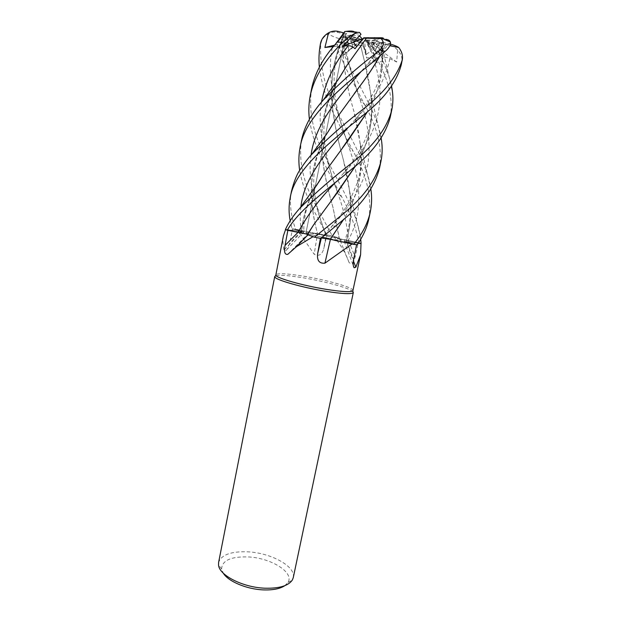 <?xml version="1.0" encoding="UTF-8"?>
<svg xmlns="http://www.w3.org/2000/svg" width="621" height="621" viewBox="0 0 621 621"><rect width="100%" height="100%" fill="white"/><g stroke="black" fill="none" stroke-linecap="round" stroke-linejoin="round"><path stroke-width="0.47" stroke-dasharray="3.1 2.33" d="M301.457 140.431C298.437 162.097 303.685 184.53 317.191 207.74L332.305 236.042C337.521 237.439 339.889 238.324 339.415 238.697L361.08 243.44L339.415 238.697C339.897 238.332 337.529 237.447 332.305 236.042L326.879 234.893L325.87 235.382L317.634 234.016L295.728 229.289L292.087 228.807L303.91 231.881L285.427 229.514L307.667 234.342L287.857 254.307M298.29 232.114L298.724 232.184M298.848 232.207L300.719 232.557M301.651 232.743L306.518 233.892M306.696 233.938L307.348 234.404M320.389 238.41L314.459 237.152L320.444 238.386M321.818 237.796L322.338 237.82M323.021 237.89L327.368 238.611M328.183 238.767L329.86 239.124M318.511 234.42C310.764 233.022 306.588 232.518 305.974 232.906L307.923 233.806L305.974 232.906C306.588 232.518 310.764 233.022 318.511 234.42C329.402 236.399 342.062 239.52 341.604 240.156C342.062 239.52 329.402 236.399 318.511 234.42M308.063 233.853L321.872 237.222L308.063 233.853M353.046 290.543C354.164 287.733 327.019 279.986 303.615 276.182C286.7 273.457 277.408 273.007 275.755 274.824M334.525 240.296L313.76 236.958M285.644 229.444L297.405 231.028L285.575 229.591M283.401 235.902C282.695 240.11 282.881 244.845 283.952 250.108C284.666 251.381 285.714 251.125 287.096 249.324L289.565 243.3L292.592 228.924L297.35 229.568L303.452 238.681M303.809 239.178L314.187 254.245C318.736 256.605 321.903 254.851 323.696 248.974L326.863 234.924L326.017 235.382L323.696 248.974M352.969 291.653C350.112 288.268 324.767 281.321 303.095 277.789C288.299 275.39 279.07 274.754 275.39 275.871M293.267 577.639C296.124 566.546 271.121 552.884 247.926 551.836C231.152 551.2 221.371 554.739 218.608 562.447M368.688 37.71L377.405 40.365L365.59 39.992L376.31 41.219L379.773 42.702L374.867 51.062L372.22 45.962L365.73 39.775M363.72 37.842L356.803 46.668L363.727 37.842M350.586 35.001L347.519 36.282L351.649 36.235L350.586 35.001L359.458 35.863M343.312 36.336L347.519 36.282L343.778 46.264L344.158 42.228L346.037 35.506L361.344 39.348L338.926 48.182L343.312 36.336L344.259 35.513C323.479 77.159 332.491 119.496 343.32 159.752C347.776 176.255 350.283 192.168 350.842 207.507C351.044 219.166 349.468 230.461 346.099 241.383L353.396 260.952M346.091 37.283L347.69 39.55L351.47 38.696L346.091 37.283L345.377 36.134L346.037 35.506M379.47 168.345C382.528 148.792 377.63 127.662 364.775 104.949L345.439 67.464L339.229 53.251C337.195 48.547 336.784 44.363 337.987 40.707L342.722 55.859L346.495 52.257L345.214 52.909L343.887 40.404L347.69 39.542L348.785 50.138L352.961 47.437L350.578 39.542L361.989 39.907L348.785 50.138L347.69 39.542C346.083 37.904 345.423 36.212 345.711 34.465L337.024 32.183C333.073 31.71 330.287 32.323 328.664 34.023C324.108 35.832 321.453 39.418 320.708 44.797C319.761 66.866 325.125 88.756 336.776 110.468C350.12 137.505 367.205 163.998 370.784 188.691L370.861 189.172M359.085 42.096L363.386 44.238L363.409 42.329L359.085 42.096L350.578 39.542M284.806 585.673L287.958 582.444C294.556 572.368 270.772 557.829 248.027 556.921C230.88 556.463 222.077 560.468 221.612 568.945L223.257 573.152M317.152 184.538L314.179 189.987C306.828 204.03 302.691 217.94 301.759 231.718L303.91 231.881L301.255 231.02L292.087 228.807L301.255 231.059L303.91 231.936L301.635 231.749L303.956 231.866L292.592 228.924M316.469 185.563C307.737 200.738 302.792 216.116 301.635 231.695L283.952 250.108M301.635 231.757L297.405 231.028L301.635 231.749M295.728 229.289L313.628 233.054L297.35 229.568M287.74 254.369L307.348 234.583M358.216 243.23L344.158 241.258L356.594 244.62L344.119 241.352L358.177 243.285M356.578 244.69L347.155 242.26L344.143 241.297L346.083 241.437M344.259 35.513L344.143 35.513C323.494 76.468 332.258 119.442 343.351 159.814L349.871 192.44C352.185 209.184 350.966 225.501 346.215 241.406L344.143 241.297L347.155 242.26L357.153 244.752L353.621 244.325L357.184 244.759M352.557 244.123L356.594 244.62M339.283 238.72L358.301 242.578L355.134 256.962C353.722 263.032 351.696 264.872 349.056 262.481L339.415 238.472L333.756 236.399C340.642 244.752 345.742 253.446 349.056 262.481M333.756 236.399L326.863 234.924M348.575 240.878L339.338 238.743L332.305 236.042L313.628 233.054L317.463 233.985L314.187 254.245M360.77 243.432L358.301 242.578M317.463 233.985L326.017 235.382M285.404 229.514L301.752 231.773M339.268 77.967L335.806 84.378C312.976 125.139 322.043 168.369 332.972 207.476L339.338 238.743M338.592 78.991C313.1 120.629 320.576 164.643 333.003 207.515L339.423 238.751M365.59 39.992L374.867 51.062L379.773 42.702L382.536 42.034L381.294 42.779L380.813 50.433L381.341 44.339L366.227 40.551L379.291 54.881L380.813 50.433L367.485 40.699M374.277 37.431L378.538 38.96L372.22 45.962L377.405 40.365M390.275 117.059C393.202 100.369 389.243 81.84 378.383 61.463L371.436 49.012L377.351 62.876L373.477 59.119C371.832 57.38 369.588 57.039 366.732 58.087L363.355 46.148L363.386 44.231L366.243 54.361L371.024 51.093L367.942 43.874L365.536 40.862L364.426 40.505L366.243 54.361L363.386 44.231L354.358 39.045L347.55 38.704C345.392 39.17 345.377 40.536 347.504 42.795C343.165 45.294 342.055 49.245 344.174 54.671L346.836 60.501C359.908 88.097 376.784 113.263 381.154 138.149M376.605 44.751L379.26 45.83L375.728 43.602L376.605 44.751L367.942 43.874M401.282 64.778L401.934 60.905C402.354 57.38 400.918 53.771 397.626 50.084L396.664 62.022L389.848 58.638C386.86 57.062 384.531 57.116 382.854 58.801L382.823 48.081L379.26 45.83L379.291 54.881L379.26 45.83L372.437 42.764L367.143 42.026L371.024 51.093L365.536 40.862M376.31 41.219L381.705 42.639L382.218 43.633L381.341 44.339M381.705 42.639L379.773 42.702L385.525 44.588L379.811 56.177M329.293 238.681C336.993 240.055 341.1 240.544 341.604 240.156C341.1 240.544 336.993 240.055 329.293 238.681M362.501 39.177L363.145 39.387L355.026 48.717M363.145 39.387L364.178 37.493M334.548 45.217L360.095 39.201M361.344 39.348L351.649 36.235M354.358 39.045L350.128 37.555L352.961 47.437L361.857 40.117M361.989 39.907L351.47 38.696M364.426 40.505L363.409 42.329M366.227 40.551L375.728 43.602M377.351 62.876L371.024 51.093L366.243 54.369L366.732 58.087M396.664 62.022L380.813 50.433L379.284 54.881L382.854 58.801M390.5 42.438L380.192 53.561L372.22 45.962L374.867 51.062L377.459 54.159L383.297 44.215M291.474 191.276C289.681 197.913 289.665 213.756 295.681 229.273L292.056 228.8L290.17 220.804M295.681 229.273L317.618 233.962L325.854 235.343L326.879 234.893L315.864 214.361C307.76 199.644 302.365 185.019 299.671 170.496M368.858 218.716C372.072 197.641 366.871 175.223 353.24 151.462L335.425 117.206C326.894 101.021 321.538 84.324 319.365 67.099M321.523 102.116C316.198 132.32 327.5 162.904 337.754 192.844C343.599 209.044 347.209 225.05 348.575 240.839L358.86 242.671C355.934 227.628 350.298 212.514 341.954 197.331L325.567 166.149C317.23 150.748 311.843 135.106 309.413 119.24M311.602 88.749C308.327 112.036 313.426 135.626 326.902 159.519C339.85 185.244 356.074 210.372 360.296 236.252L360.716 239.24M382.823 48.081L381.962 47.926L382.497 48.485C383.211 49.408 382.831 49.688 381.356 49.331C380.603 52.901 381.263 57.132 383.336 62.007C387.139 70.429 389.887 78.479 391.572 86.164M382.062 47.988C384.22 70.018 379.408 91.194 367.624 111.508M381.962 47.926L382.427 57.342C382.567 76.22 377.568 94.33 367.43 111.679M342.388 148.015L324.007 173.523M295.736 229.289L292.056 228.8M343.879 40.404L341.791 39.177C336.497 38.067 332.119 36.352 328.664 34.023M341.783 39.177C342.908 63.947 346.937 87.949 353.877 111.19L360.296 143.917C363.883 170.201 358.395 195.289 343.817 219.166M341.899 39.154C343.025 64.157 346.999 88.143 353.838 111.12C358.177 127.321 360.622 143.047 361.181 158.301C361.275 180.098 355.422 200.443 343.615 219.345M366.343 38.285L346.891 65.516M380.192 53.561L377.063 51.659C376.59 51.644 376.722 52.474 377.459 54.159M326.879 234.893L332.266 236.034M327.337 132.956C307.884 165.66 308.249 199.512 317.587 233.954C308.963 201.615 307.884 168.423 324.915 137.59L328.02 131.931M335.239 120.148L354.273 93.592M379.602 56.356L385.416 44.541M385.525 44.588L389.887 45.744M333.446 46.521C336.334 46.288 338.158 46.847 338.926 48.182M344.143 35.513C342.52 34.427 342.691 33.115 344.639 31.578M363.355 46.148L360.576 45.232L364.566 61.712C368.827 77.951 371.203 93.453 371.715 108.225C371.917 128.291 366.491 147.534 355.445 165.939M331.024 201.08L313.069 225.726M360.576 45.232L360.568 45.286C356.803 45.349 352.449 44.526 347.504 42.795M360.568 45.286L364.605 61.797L370.861 94.276C374.246 119.201 369.177 143.032 355.647 165.76M372.437 42.764L373.85 44.58L381.356 49.331M382.536 42.034L390.477 44.13M343.863 32.905L346.735 33.666L344.158 42.228L343.778 46.272L347.519 36.282L355.515 33.573L353.83 31.547L359.435 32.362M371.436 49.012L367.143 42.026M361.096 243.44L358.86 242.671M381.581 37.772L385.625 39.317L378.538 38.96M397.626 50.084C395.321 47.545 392.604 45.83 389.476 44.929L381.294 42.779M355.515 33.573L360.995 34.318M345.711 34.465L346.735 33.666M342.722 55.859L352.961 47.437L345.214 52.909M337.987 40.707C339.182 38.362 341.022 37.206 343.522 37.229L350.128 37.555M301.317 231.066L289.565 243.3M347.077 242.283L353.605 259.725M348.606 240.894L355.134 256.962M300.898 206.886C299.927 214.85 300.052 222.892 301.255 231.02L301.255 231.059M311.082 155.103C307.038 181.386 316.431 208.229 325.916 235.328L325.932 235.367M332.219 48.019C325.715 81.033 337.723 114.21 348.412 145.593C360.312 179.562 364.605 212.11 347.155 242.26L347.131 242.291M344.174 54.671L339.229 53.251M320.708 44.797L320.428 43.788M389.848 58.638C385.602 79.348 374.013 99.678 355.065 119.628L347.744 128.004M345.602 53.282L359.28 97.745C368.284 121.553 371.055 144.212 367.593 165.729C361.896 187.224 349.662 207.787 330.892 227.418L322.571 236.663M335.806 84.378C323.362 110.158 323.331 122.966 324.271 140.68C326.925 159.69 331.42 177.078 337.754 192.844L341.954 197.331M377.715 51.954L360.731 71.997M344.166 35.669C339.027 48.089 336.046 57.792 335.231 64.755C333.624 74.714 333.865 88.361 335.317 97.776C336.598 107.208 339.92 119.946 342.784 128.92L348.412 145.593L353.24 151.462M373.477 59.119C388.536 101.464 377.226 138.188 342.753 174.152L335.061 182.838M337.024 32.183L338.282 31.43M383.336 62.007L378.383 61.463M373.85 44.58L368.548 43.788M402.206 60.384L401.934 60.905M391.044 44.277L389.476 44.929M347.55 38.704L343.522 37.229M345.377 36.134L345.718 34.434M343.925 43.377L305.974 232.906L343.925 43.377M221.612 568.945L218.53 564.963M303.956 231.866L287.096 249.324M344.158 241.258L353.341 265.749M314.179 189.987C305.998 204.488 303.304 221.464 303.91 231.881L303.91 231.936M324.915 137.59C317.083 151.78 312.759 170.053 313.939 186.308C314.498 195.118 316.345 205.008 319.489 215.984L325.87 235.382M350.842 207.507C350.089 222.807 347.853 234.07 344.143 241.297L344.119 241.352M287.958 582.444L292.359 579.983M382.218 43.633L382.528 42.127M382.497 48.485L391.354 86.482M364.053 114.559L355.065 119.636C361.787 111.904 369.185 100.99 373.112 93.476C374.882 90.037 377.312 85.116 380.052 75.56L382.427 57.342M360.296 143.917L370.784 188.691M364.775 104.949L359.28 97.745L350.26 69.304L346.495 52.257M336.598 225.376L330.892 227.426M330.892 227.418C337.7 219.073 342.388 213.508 349.538 201.243L357.937 181.402C359.357 176.806 361.135 166.801 361.181 158.301M377.063 51.659L367.485 64.336L377.591 58.11M360.296 236.252L349.871 192.44M371.715 108.225C371.513 115.848 370.582 122.733 368.921 128.881C366.933 135.828 365.024 140.757 359.854 150.259C354.048 159.853 353.559 160.738 342.753 174.152L350.042 170.558M373.539 53.949L376.279 57.474M381.038 138.32L370.861 94.276"/><path stroke-width="0.93" d="M307.566 234.241L287.267 230.228C299.066 209.813 325.645 190.911 350.042 170.558L351.098 169.665C372.328 153.053 385.385 135.518 390.275 117.059L391.781 109.87C387.217 127.872 374.145 145.392 352.588 162.43C333.461 177.125 315.926 192.347 299.966 208.097C293.57 215.176 288.711 222.318 285.404 229.514L287.267 230.228M300.719 232.557L301.651 232.743M381.154 138.149L381.457 140.098C382.552 147.278 382.381 154.373 380.937 161.367C376.256 180.036 363.192 197.928 341.76 215.045L314.498 237.16L307.511 234.691L307.55 234.264L307.511 234.691L314.467 237.152L312.899 236.764L296.442 246.677L287.74 254.369C284.736 254.765 283.836 251.784 285.031 245.427L287.872 230.329M314.498 237.16L320.382 238.417L321.523 237.835L340.269 222.264C361.375 205.512 374.447 187.542 379.47 168.345L380.937 161.367M322.338 237.82L322.951 237.882M327.368 238.611L328.183 238.767M329.86 239.124L353.628 244.325L351.952 244.037L324.93 263.164C319.334 263.684 316.889 260.587 317.603 253.873L320.405 238.402M321.872 237.222L329.293 238.681L321.872 237.222M285.575 229.591L283.401 235.902L275.809 275.188C276.174 278.022 302.831 285.629 326.227 289.355C341.752 291.777 350.624 292.281 352.86 290.861L360.591 254.703L355.849 267.185L354.164 267.806C353.101 266.339 352.914 263.646 353.605 259.725L356.578 244.69M303.452 238.681L303.809 239.178M275.39 275.871L274.793 276.865C275.134 279.792 302.241 287.57 326.056 291.342C341.845 293.795 350.873 294.276 353.132 292.801L352.969 291.653M274.746 276.485L218.608 562.447L218.53 564.963C219.027 575.186 242.827 587.458 264.957 588.203C279.318 588.561 288.447 585.82 292.359 579.983L293.267 577.639L353.326 292.475M368.688 37.71L363.72 37.842L368.688 37.71M309.413 119.24C308.443 111.477 308.707 103.707 310.19 95.929C313.939 77.765 324.76 59.942 342.637 42.469C346.712 38.626 350.772 35.622 354.816 33.456L342.963 46.024L353.473 42.166L356.71 46.559L353.473 42.166L359.458 35.863L362.501 39.177M223.257 573.152C228.155 581.396 246.677 589.267 263.288 589.888C272.836 590.229 280.009 588.824 284.806 585.673M307.348 234.404L312.899 236.764M307.348 234.583L313.76 236.958M298.274 232.145L307.511 234.28M330.426 239.31L324.93 263.164M320.444 238.386L321.492 237.866L330.256 239.264L351.952 244.037M334.525 240.296L352.557 244.123M353.396 260.952L355.849 267.185M358.177 243.285L361.026 243.533L360.591 254.703M361.026 243.533L358.208 243.246L360.77 243.432M343.615 219.345L330.256 239.264M343.817 219.166L330.294 239.279M354.816 33.456L356.796 32.439L359.435 32.362L360.995 34.318L353.473 42.166L362.027 39.022M342.963 46.024L348.187 45.768C350.415 45.566 352.697 46.552 355.026 48.717L363.727 37.842L381.581 37.772C383.662 37.943 383.778 38.16 381.938 38.424L380.96 38.564C384.484 42.065 384.127 45.83 379.897 49.851L374.874 54.128C356.268 68.388 339.058 83.719 323.254 100.105C311.649 113.006 304.383 126.443 301.457 140.431L300.067 147.519C304.748 117.074 339.982 88.306 373.306 61.751L385.136 51.403C388.925 48.135 390.718 45.147 390.5 42.438L390.33 41.956C389.639 40.365 388.071 39.48 385.625 39.317M363.619 108.815C344.989 123.067 327.663 138.289 311.641 154.482C308.226 158.083 304.523 162.958 300.517 169.114C297.071 173.771 294.059 181.146 291.482 191.245L290.131 198.115C294.393 169.673 329.34 142.636 362.097 116.189L364.069 114.543C384.22 98.755 396.625 82.158 401.282 64.778L402.214 60.012C397.098 76.383 384.236 92.653 363.619 108.815M290.17 220.804C288.726 213.119 288.711 205.559 290.131 198.115M299.671 170.496C298.507 162.679 298.631 155.017 300.067 147.519M319.365 67.099C318.596 59.546 318.946 51.776 320.428 43.788C321.305 39.208 324.015 35.552 328.556 32.828L324.899 47.491L333.446 46.521M353.83 31.547C352.487 30.941 349.957 30.887 346.239 31.376L344.639 31.578L344.422 32.129C343.545 34.489 341.208 37.765 337.42 41.949L335.317 44.324C322.679 58.622 314.777 73.425 311.602 88.749L310.19 95.929M370.861 189.172C372.026 196.764 371.839 204.348 370.295 211.924C367.873 223.063 362.338 233.869 353.683 244.34L330.287 239.217L321.492 237.866M360.716 239.24L361.096 243.44L358.216 243.23M367.624 111.508L348.226 140.253L324.426 172.77L316.469 185.563M391.572 86.164L392.317 90.588C393.248 97.132 393.07 103.56 391.789 109.87M367.43 111.679L342.388 148.015M324.007 173.523L317.152 184.538M363.262 38.207L366.343 38.285M346.891 65.516L339.268 77.967M366.398 38.207L347.279 64.825L338.592 78.991M366.39 38.215L380.96 38.564M328.02 131.931L335.239 120.148M354.273 93.592L359.885 86.117C367.453 76.088 374.028 66.168 379.602 56.356M379.811 56.177C374.168 66.082 367.547 76.049 359.955 86.055L335.682 119.364L327.337 132.956M389.887 45.744L398.752 47.53C401.624 51.178 402.843 55.021 402.416 59.049L402.214 60.012M353.683 244.34L357.184 244.759C363.122 236.228 367.011 227.55 368.858 218.716L370.295 211.924M355.445 165.939L331.024 201.08M313.069 225.726L307.643 234.272M355.647 165.76L336.466 193.845L313.489 225.012L307.55 234.264M390.477 44.13L391.044 44.277C394.801 45.434 397.37 46.521 398.752 47.53M328.556 32.828C331.738 31.12 334.983 30.662 338.282 31.43L343.863 32.905M324.899 47.491L334.548 45.217M298.235 232.138L285.031 245.427M321.383 237.921L317.603 253.873M379.897 49.851L385.136 51.403M337.42 41.949L342.637 42.469M347.744 128.004C324.41 153.542 303.661 179.748 300.898 206.886M322.571 236.663L321.523 237.835M348.187 45.768C334.028 63.909 325.14 82.694 321.523 102.116M360.731 71.997C337.032 98.211 314.614 126.179 311.082 155.103M332.491 46.622L332.219 48.019M335.061 182.838C319.287 199.225 307.03 215.65 298.29 232.114M275.809 275.188L274.793 276.865M307.853 234.994L296.442 246.677M353.341 265.749L354.164 267.806M313.489 225.012L307.496 234.722M352.86 290.861L353.132 292.801M391.354 86.482L392.317 90.588M324.426 172.77L318.837 182.007L299.966 208.097M323.254 100.105L339.734 77.245L347.279 64.825M311.641 154.482L327.283 133.041L335.682 119.364M335.317 44.324L344.422 32.129M381.457 140.098L381.038 138.32M390.33 41.956L381.938 38.424M356.796 32.439L346.239 31.376M402.416 59.049L402.206 60.384"/></g></svg>

